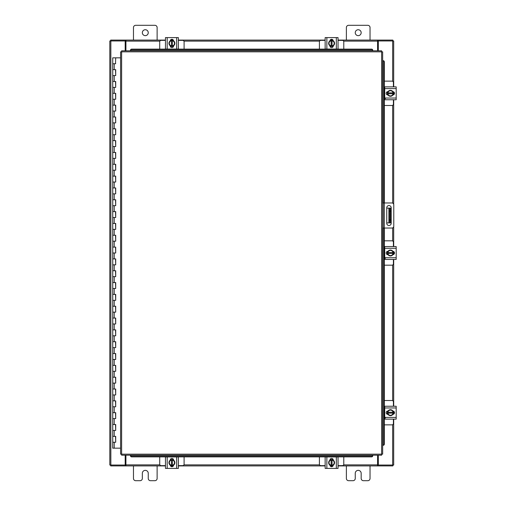 <?xml version="1.0" encoding="UTF-8"?>
<svg xmlns="http://www.w3.org/2000/svg" width="506" height="506" viewBox="0 0 506 506"><rect width="100%" height="100%" fill="white"/><g stroke="black" fill="none" stroke-linecap="round" stroke-linejoin="round"><path stroke-width="0.76" d="M112.825 436.343L115.697 436.343L112.825 436.343M115.513 442.257L112.737 442.257L115.697 442.257L115.513 436.343M112.825 424.515L115.697 424.515L112.825 424.515M115.513 430.429L112.737 430.429L115.697 430.429L115.513 424.515M112.825 412.687L115.697 412.687L112.825 412.687M115.513 418.601L112.737 418.601L115.697 418.601L115.513 412.687M112.825 400.86L115.697 400.86L112.825 400.86M115.513 406.773L112.737 406.773L115.697 406.773L115.513 400.86M112.825 389.025L115.697 389.025L112.825 389.025M115.513 394.946L112.737 394.946L115.697 394.946L115.513 389.025M112.825 377.198L115.697 377.198L112.825 377.198M115.513 383.112L112.737 383.112L115.697 383.112L115.513 377.198M112.825 365.37L115.697 365.37L112.825 365.37M115.513 371.284L112.737 371.284L115.697 371.284L115.513 365.37M112.825 353.542L115.697 353.542L112.825 353.542M115.513 359.456L112.737 359.456L115.697 359.456L115.513 353.542M112.825 341.714L115.697 341.714L112.825 341.714M115.513 347.628L112.737 347.628L115.697 347.628L115.513 341.714M112.825 329.887L115.697 329.887L112.825 329.887M115.513 335.801L112.737 335.801L115.697 335.801L115.513 329.887M112.825 318.059L115.697 318.059L112.825 318.059M115.513 323.973L112.737 323.973L115.697 323.973L115.513 318.059M112.825 306.231L115.697 306.231L112.825 306.231M115.513 312.145L112.737 312.145L115.697 312.145L115.513 306.231M112.825 294.397L115.697 294.397L112.825 294.397M115.513 300.317L112.737 300.317L115.697 300.317L115.513 294.397M112.825 282.569L115.697 282.569L112.825 282.569M115.513 288.483L112.737 288.483L115.697 288.483L115.513 282.569M112.825 270.742L115.697 270.742L112.825 270.742M115.513 276.655L112.737 276.655L115.697 276.655L115.513 270.742M112.825 258.914L115.697 258.914L112.825 258.914M115.513 264.828L112.737 264.828L115.697 264.828L115.513 258.914M112.825 247.086L115.697 247.086L112.825 247.086M115.513 253L112.737 253L115.697 253L115.513 247.086M112.825 235.258L115.697 235.258L112.825 235.258M115.513 241.172L112.737 241.172L115.697 241.172L115.513 235.258M112.825 223.431L115.697 223.431L112.825 223.431M115.513 229.345L112.737 229.345L115.697 229.345L115.513 223.431M112.825 211.603L115.697 211.603L112.825 211.603M115.513 217.517L112.737 217.517L115.697 217.517L115.513 211.603M112.825 199.769L115.697 199.769L112.825 199.769M115.513 205.683L112.737 205.683L115.697 205.683L115.513 199.769M112.825 187.941L115.697 187.941L112.825 187.941M115.513 193.855L112.737 193.855L115.697 193.855L115.513 187.941M112.825 176.113L115.697 176.113L112.825 176.113M115.513 182.027L112.737 182.027L115.697 182.027L115.513 176.113M112.825 164.286L115.697 164.286L112.825 164.286M115.513 170.199L112.737 170.199L115.697 170.199L115.513 164.286M112.825 152.458L115.697 152.458L112.825 152.458M115.513 158.372L112.737 158.372L115.697 158.372L115.513 152.458M112.825 140.63L115.697 140.63L112.825 140.63M115.513 146.544L112.737 146.544L115.697 146.544L115.513 140.63M112.825 128.802L115.697 128.802L112.825 128.802M115.513 134.716L112.737 134.716L115.697 134.716L115.513 128.802M112.825 116.975L115.697 116.975L112.825 116.975M115.513 122.888L112.737 122.888L115.697 122.888L115.513 116.975M112.825 105.14L115.697 105.14L112.825 105.14M115.513 111.054L112.737 111.054L115.697 111.054L115.513 105.14M112.825 93.313L115.697 93.313L112.825 93.313M115.513 99.227L112.737 99.227L115.697 99.227L115.513 93.313M112.825 81.485L115.697 81.485L112.825 81.485M115.513 87.399L112.737 87.399L115.697 87.399L115.513 81.485M112.825 69.657L115.697 69.657L112.825 69.657M115.513 75.571L112.737 75.571L115.697 75.571L115.513 69.657M115.608 57.829L112.737 57.829L112.737 63.743L115.697 63.743L112.737 63.743L112.737 448.171L120.586 448.171M120.586 57.829L115.697 57.829L115.513 63.743M355.256 32.694A2.96 2.96 0 0 0 358.21 35.648A2.96 2.96 0 0 0 361.17 32.694A2.96 2.96 0 0 0 358.21 29.734A2.96 2.96 0 0 0 355.256 32.694M370.038 40.088L370.038 27.545A2.245 2.245 0 0 0 367.792 25.3L348.628 25.3A2.245 2.245 0 0 0 346.382 27.545L346.382 40.088M346.382 465.912L346.382 478.455A2.245 2.245 0 0 0 348.628 480.7L353.005 480.7A2.245 2.245 0 0 0 355.256 478.455L355.256 473.306A2.96 2.96 0 0 1 358.21 470.352A2.96 2.96 0 0 1 361.17 473.306L361.17 478.455A2.245 2.245 0 0 0 363.416 480.7L367.792 480.7A2.245 2.245 0 0 0 370.038 478.455L370.038 465.912M390.442 222.899L388.905 222.899L388.905 208.111L390.442 208.111L390.442 222.899M386.748 222.899L388.905 222.899M390.442 211.065L389.493 211.065L389.493 219.939L390.442 219.939M386.748 208.111L388.905 208.111M389.493 222.899L389.493 219.939M389.493 211.065L389.493 208.111M382.656 202.963L391.929 202.963A1.847 1.847 0 0 1 393.776 204.81L393.776 226.195A1.847 1.847 0 0 1 391.929 228.042L382.656 228.042M383.839 228.042L383.839 202.963M391.189 223.304L391.189 207.776A2.22 2.22 0 0 0 388.969 205.556A2.22 2.22 0 0 0 386.748 207.776L386.748 223.304A2.22 2.22 0 0 0 388.969 225.524A2.22 2.22 0 0 0 391.189 223.304M142.338 32.694A2.96 2.96 0 0 0 145.298 35.648A2.96 2.96 0 0 0 148.252 32.694A2.96 2.96 0 0 0 145.298 29.734A2.96 2.96 0 0 0 142.338 32.694M157.126 40.088L157.126 27.545A2.245 2.245 0 0 0 154.88 25.3L135.716 25.3A2.245 2.245 0 0 0 133.47 27.545L133.47 40.088M133.47 465.912L133.47 478.455A2.245 2.245 0 0 0 135.716 480.7L140.092 480.7A2.245 2.245 0 0 0 142.338 478.455L142.338 473.306A2.96 2.96 0 0 1 145.298 470.352A2.96 2.96 0 0 1 148.252 473.306L148.252 478.455A2.245 2.245 0 0 0 150.503 480.7L154.88 480.7A2.245 2.245 0 0 0 157.126 478.455L157.126 465.912M384.332 265.182L391.992 265.182A1.417 1.417 0 0 0 393.409 263.765L393.409 259.445M393.409 246.555L393.409 242.235A1.417 1.417 0 0 0 391.992 240.818L384.332 240.818M384.718 246.732L384.332 246.732M384.332 259.268L384.718 259.268M393.586 251.52L393.586 254.48M387.318 254.575L387.318 251.425M393.042 251.571A2.96 2.96 0 0 1 393.042 254.429M392.985 254.524A2.96 2.96 0 0 1 390.505 255.954M390.398 255.954A2.96 2.96 0 0 1 387.919 254.524M387.862 254.429A2.96 2.96 0 0 1 387.862 251.571M387.919 251.476A2.96 2.96 0 0 1 390.398 250.046M390.505 250.046A2.96 2.96 0 0 1 392.985 251.476M391.859 250.824A2.593 2.593 0 0 1 393.004 252.557L393.042 251.507A2.985 2.985 0 0 0 393.035 251.507L390.455 250.015L387.868 251.507A2.985 2.985 0 0 0 387.862 251.507L387.862 253.443L393.004 253.443A2.593 2.593 0 0 1 391.859 255.176L390.455 255.985L387.868 254.493A2.985 2.985 0 0 1 387.862 254.493L387.9 253.443A2.593 2.593 0 0 0 389.044 255.176M389.044 250.824A2.593 2.593 0 0 0 387.9 252.557L393.042 252.557L393.042 254.493L391.859 255.176M389.278 250.691A2.593 2.593 0 0 1 391.631 250.691M391.631 255.309A2.593 2.593 0 0 1 389.278 255.309M392.896 251.337A1.663 1.663 0 0 1 394.497 253A1.663 1.663 0 0 1 392.896 254.663M385.427 258.326L384.718 258.326M384.718 248.269L384.718 246.555L396.192 246.555L396.192 248.269L384.718 248.269L384.718 257.731L396.192 257.731L396.192 259.445L384.718 259.445L384.718 257.731M388.007 254.663L387.855 254.663A1.663 1.663 0 0 1 386.192 253A1.663 1.663 0 0 1 387.855 251.337L388.007 251.337M396.192 248.269L396.192 257.731M388.051 259.445L389.531 259.445M394.712 259.445L396.192 259.445M384.332 105.495L391.992 105.495A1.417 1.417 0 0 0 393.409 104.078L393.409 99.758M393.409 86.868L393.409 82.548A1.417 1.417 0 0 0 391.992 81.131L384.332 81.131M384.718 87.045L384.332 87.045M384.332 99.581L384.718 99.581M393.586 91.833L393.586 94.799M387.318 94.888L387.318 91.744M393.042 91.883A2.96 2.96 0 0 1 393.042 94.748M392.985 94.837A2.96 2.96 0 0 1 390.505 96.273M390.398 96.273A2.96 2.96 0 0 1 387.919 94.837M387.862 94.748A2.96 2.96 0 0 1 387.862 91.883M387.919 91.788A2.96 2.96 0 0 1 390.398 90.359M390.505 90.359A2.96 2.96 0 0 1 392.985 91.788M391.859 91.143A2.593 2.593 0 0 1 393.004 92.87L393.042 91.82A2.985 2.985 0 0 0 393.035 91.82L390.455 90.327L387.868 91.82A2.985 2.985 0 0 0 387.862 91.82L387.862 93.755L393.004 93.755A2.593 2.593 0 0 1 391.859 95.489L390.455 96.298L387.868 94.812A2.985 2.985 0 0 1 387.862 94.805L387.9 93.755A2.593 2.593 0 0 0 389.044 95.489M389.044 91.143A2.593 2.593 0 0 0 387.9 92.87L393.042 92.87L393.042 94.805L391.859 95.489M389.278 91.004A2.593 2.593 0 0 1 391.631 91.004M391.631 95.621A2.593 2.593 0 0 1 389.278 95.621M392.896 91.656A1.663 1.663 0 0 1 394.497 93.313A1.663 1.663 0 0 1 392.896 94.976M385.427 98.638L384.718 98.638M384.718 88.582L384.718 86.868L396.192 86.868L396.192 88.582L384.718 88.582L384.718 98.044L396.192 98.044L396.192 99.758L384.718 99.758L384.718 98.044M388.007 94.976L387.855 94.976A1.663 1.663 0 0 1 386.192 93.313A1.663 1.663 0 0 1 387.855 91.649L388.007 91.649M396.192 88.582L396.192 98.044M386.729 99.758L388.051 99.758M388.051 86.868L387.343 86.868M184.095 49.126L184.095 41.796A1.417 1.417 0 0 0 182.672 40.372L178.359 40.372M165.462 40.372L161.148 40.372A1.417 1.417 0 0 0 159.725 41.796L159.725 49.126M170.427 40.195L173.394 40.195M173.482 46.463L170.339 46.463M170.478 40.746A2.96 2.96 0 0 1 173.343 40.746M173.438 40.796A2.96 2.96 0 0 1 174.867 43.276M174.867 43.383A2.96 2.96 0 0 1 173.438 45.863M173.343 45.919A2.96 2.96 0 0 1 170.478 45.919M170.389 45.863A2.96 2.96 0 0 1 168.953 43.383M168.953 43.276A2.96 2.96 0 0 1 170.389 40.796M169.738 41.922A2.593 2.593 0 0 1 171.464 40.777L170.421 40.746A2.985 2.985 0 0 0 170.414 40.746L168.922 43.333L170.414 45.913A2.985 2.985 0 0 1 170.414 45.913L172.356 45.919L172.356 40.777A2.593 2.593 0 0 1 174.083 41.922L174.899 43.333L173.406 45.913L172.356 45.882A2.593 2.593 0 0 0 174.083 44.743M169.738 44.743A2.593 2.593 0 0 0 171.464 45.882L171.464 40.746L173.4 40.746L174.083 41.922M169.605 44.509A2.593 2.593 0 0 1 169.605 42.156M174.222 42.156A2.593 2.593 0 0 1 174.222 44.509M170.25 40.885A1.663 1.663 0 0 1 171.913 39.285A1.663 1.663 0 0 1 173.571 40.885M167.182 49.069L165.462 49.069L165.462 37.596L167.182 37.596L167.182 49.069L176.645 49.069L176.645 37.596L178.359 37.596L178.359 49.069L176.645 49.069M173.571 45.774L173.571 45.926A1.663 1.663 0 0 1 171.913 47.589A1.663 1.663 0 0 1 170.25 45.926L170.25 45.774M167.182 37.596L176.645 37.596M343.783 49.126L343.783 41.796A1.417 1.417 0 0 0 342.36 40.372L338.046 40.372M325.149 40.372L320.836 40.372A1.417 1.417 0 0 0 319.412 41.796L319.412 49.126M330.114 40.195L333.081 40.195M333.169 46.463L330.026 46.463M330.165 40.746A2.96 2.96 0 0 1 333.03 40.746M333.119 40.796A2.96 2.96 0 0 1 334.555 43.276M334.555 43.383A2.96 2.96 0 0 1 333.119 45.863M333.03 45.919A2.96 2.96 0 0 1 330.165 45.919M330.07 45.863A2.96 2.96 0 0 1 328.641 43.383M328.641 43.276A2.96 2.96 0 0 1 330.07 40.796M329.425 41.922A2.593 2.593 0 0 1 331.152 40.777L330.108 40.746A2.985 2.985 0 0 0 330.102 40.746L328.609 43.333L330.102 45.913A2.985 2.985 0 0 1 330.102 45.913L332.037 45.919L332.037 40.777A2.593 2.593 0 0 1 333.77 41.922L334.586 43.333L333.093 45.913A2.985 2.985 0 0 1 333.087 45.919L332.037 45.882A2.593 2.593 0 0 0 333.77 44.743M329.425 44.743A2.593 2.593 0 0 0 331.152 45.882L331.152 40.746L333.087 40.746A2.985 2.985 0 0 1 333.093 40.746L333.77 41.922M329.286 44.509A2.593 2.593 0 0 1 329.286 42.156M333.903 42.156A2.593 2.593 0 0 1 333.903 44.509M329.937 40.885A1.663 1.663 0 0 1 331.594 39.285A1.663 1.663 0 0 1 333.258 40.885M326.863 49.069L325.149 49.069L325.149 37.596L326.863 37.596L326.863 49.069L336.326 49.069L336.326 37.596L338.046 37.596L338.046 49.069L336.326 49.069M333.258 45.774L333.258 45.926A1.663 1.663 0 0 1 331.594 47.589A1.663 1.663 0 0 1 329.937 45.926L329.937 45.774M326.863 37.596L336.326 37.596M338.046 47.058L338.046 45.73M159.725 456.874L159.725 464.204A1.417 1.417 0 0 0 161.148 465.628L165.462 465.628M178.359 465.628L182.672 465.628A1.417 1.417 0 0 0 184.095 464.204L184.095 456.874M173.394 465.805L170.427 465.805M170.339 459.537L173.482 459.537M173.343 465.254A2.96 2.96 0 0 1 170.478 465.254M170.389 465.204A2.96 2.96 0 0 1 168.953 462.724M168.953 462.617A2.96 2.96 0 0 1 170.389 460.137M170.478 460.08A2.96 2.96 0 0 1 173.343 460.08M173.438 460.137A2.96 2.96 0 0 1 174.867 462.617M174.867 462.724A2.96 2.96 0 0 1 173.438 465.204M174.083 464.078A2.593 2.593 0 0 1 172.356 465.223L173.4 465.254A2.985 2.985 0 0 0 173.406 465.254L174.899 462.667L173.406 460.087A2.985 2.985 0 0 1 173.406 460.087L171.464 460.08L171.464 465.223A2.593 2.593 0 0 1 169.738 464.078L168.922 462.667L170.414 460.087L171.464 460.118A2.593 2.593 0 0 0 169.738 461.257M174.083 461.257A2.593 2.593 0 0 0 172.356 460.118L172.356 465.254L170.421 465.254L169.738 464.078M174.222 461.491A2.593 2.593 0 0 1 174.222 463.844M169.605 463.844A2.593 2.593 0 0 1 169.605 461.491M173.571 465.115A1.663 1.663 0 0 1 171.913 466.715A1.663 1.663 0 0 1 170.25 465.115M176.645 456.931L178.359 456.931L178.359 468.404L176.645 468.404L176.645 456.931L167.182 456.931L167.182 468.404L165.462 468.404L165.462 456.931L167.182 456.931M170.25 460.226L170.25 460.074A1.663 1.663 0 0 1 171.913 458.411A1.663 1.663 0 0 1 173.571 460.074L173.571 460.226M176.645 468.404L167.182 468.404M178.359 460.27L178.359 459.562M319.412 456.874L319.412 464.204A1.417 1.417 0 0 0 320.836 465.628L325.149 465.628M338.046 465.628L342.36 465.628A1.417 1.417 0 0 0 343.783 464.204L343.783 456.874M333.081 465.805L330.114 465.805M330.026 459.537L333.169 459.537M333.03 465.254A2.96 2.96 0 0 1 330.165 465.254M330.07 465.204A2.96 2.96 0 0 1 328.641 462.724M328.641 462.617A2.96 2.96 0 0 1 330.07 460.137M330.165 460.08A2.96 2.96 0 0 1 333.03 460.08M333.119 460.137A2.96 2.96 0 0 1 334.555 462.617M334.555 462.724A2.96 2.96 0 0 1 333.119 465.204M333.77 464.078A2.593 2.593 0 0 1 332.037 465.223L333.087 465.254A2.985 2.985 0 0 0 333.093 465.254L334.586 462.667L333.093 460.087A2.985 2.985 0 0 0 333.087 460.08L331.152 460.08L331.152 465.223A2.593 2.593 0 0 1 329.425 464.078L328.609 462.667L330.102 460.087L331.152 460.118A2.593 2.593 0 0 0 329.425 461.257M333.77 461.257A2.593 2.593 0 0 0 332.037 460.118L332.037 465.254L330.108 465.254L329.425 464.078M333.903 461.491A2.593 2.593 0 0 1 333.903 463.844M329.286 463.844A2.593 2.593 0 0 1 329.286 461.491M333.258 465.115A1.663 1.663 0 0 1 331.594 466.715A1.663 1.663 0 0 1 329.937 465.115M336.326 456.931L338.046 456.931L338.046 468.404L336.326 468.404L336.326 456.931L326.863 456.931L326.863 468.404L325.149 468.404L325.149 456.931L326.863 456.931M329.937 460.226L329.937 460.074A1.663 1.663 0 0 1 331.594 458.411A1.663 1.663 0 0 1 333.258 460.074L333.258 460.226M336.326 468.404L326.863 468.404M338.046 468.404L338.046 466.93M338.046 461.744L338.046 460.27M381.619 51.84L382.656 51.852L382.656 454.148L381.619 454.16L381.606 455.198L121.636 455.198L121.623 454.16L120.586 454.148L120.586 51.852L121.623 51.84L121.636 50.802L381.606 50.802L381.619 51.84L121.623 51.84L121.623 454.16L381.619 454.16L381.619 51.84M130.504 50.594L130.504 50.132A1.183 1.025 0 0 1 131.686 49.126L131.686 49.569A1.183 1.025 180 0 0 130.504 50.575L372.732 50.802L372.732 50.151L372.732 50.575A1.183 1.025 180 0 0 371.549 49.569L371.549 49.126A1.183 1.025 0 0 1 372.732 50.132L372.732 50.151M372.732 455.406L372.732 455.868A1.183 1.025 180 0 1 371.549 456.874L371.549 456.431A1.183 1.025 0 0 0 372.732 455.425L130.504 455.198L130.504 455.849L130.504 455.425A1.183 1.025 0 0 0 131.686 456.431L131.686 456.874A1.183 1.025 180 0 1 130.504 455.868L130.504 455.849M382.865 445.274L382.89 445.274A1.183 1.025 -90 0 0 383.896 444.091L384.332 444.091A1.183 1.025 90 0 1 383.333 445.274L383.308 445.274M384.332 61.909L383.896 61.909A1.183 1.025 -90 0 0 382.89 60.726L383.333 60.726A1.183 1.025 90 0 1 384.332 61.909L384.332 202.963M382.865 60.726L383.308 60.726M384.332 228.042L384.332 444.091M383.896 61.909L383.896 202.963M383.896 228.042L383.896 444.091M372.732 455.849L372.732 455.198M371.549 456.874L131.686 456.874M371.549 456.431L131.686 456.431M130.504 50.151L130.504 50.802M131.686 49.126L371.549 49.126M131.686 49.569L371.549 49.569M378.317 455.198L378.317 465.033L393.7 465.033L393.7 419.132M393.7 86.868L393.7 40.967L378.317 40.967L378.317 50.802M125.191 50.802L125.191 40.967L109.808 40.967L109.808 465.033L125.191 465.033L125.191 455.198M393.7 91.896L393.7 94.736M393.7 99.758L393.7 204.272M393.7 226.732L393.7 246.555M393.7 251.577L393.7 254.423M393.7 259.445L393.7 406.242M393.7 411.264L393.7 414.104M165.462 465.912L125.931 465.912L125.931 455.198M377.577 455.198L377.577 465.912L378.02 465.912L378.02 465.033L377.577 465.033M392.814 465.033L392.814 465.912L378.02 465.912M125.931 465.033L125.488 465.033L125.488 465.912L110.694 465.912L110.694 465.033M377.577 465.912L338.046 465.912M333.018 465.912L330.178 465.912M325.149 465.912L178.359 465.912M173.33 465.912L170.49 465.912M125.488 465.912L125.931 465.912M338.046 40.088L377.577 40.088L377.577 50.802M125.931 50.802L125.931 40.088L125.488 40.088L125.488 40.967L125.931 40.967M110.694 40.967L110.694 40.088L125.488 40.088M377.577 40.967L378.02 40.967L378.02 40.088L392.814 40.088L392.814 40.967M125.931 40.088L165.462 40.088M170.49 40.088L173.33 40.088M178.359 40.088L325.149 40.088M330.178 40.088L333.018 40.088M378.02 40.088L377.577 40.088M384.332 424.869L391.992 424.869A1.417 1.417 0 0 0 393.409 423.452L393.409 419.132M393.409 406.242L393.409 401.922A1.417 1.417 0 0 0 391.992 400.505L384.332 400.505M384.718 406.419L384.332 406.419M384.332 418.955L384.718 418.955M393.586 411.201L393.586 414.167M387.318 414.256L387.318 411.112M393.042 411.252A2.96 2.96 0 0 1 393.042 414.117M392.985 414.212A2.96 2.96 0 0 1 390.505 415.641M390.398 415.641A2.96 2.96 0 0 1 387.919 414.212M387.862 414.117A2.96 2.96 0 0 1 387.862 411.252M387.919 411.163A2.96 2.96 0 0 1 390.398 409.727M390.505 409.727A2.96 2.96 0 0 1 392.985 411.163M391.859 410.511A2.593 2.593 0 0 1 393.004 412.245L393.042 411.195A2.985 2.985 0 0 0 393.035 411.188L390.455 409.702L387.868 411.188A2.985 2.985 0 0 0 387.862 411.195L387.862 413.13L393.004 413.13A2.593 2.593 0 0 1 391.859 414.857L390.455 415.673L387.868 414.18A2.985 2.985 0 0 1 387.862 414.18L387.9 413.13A2.593 2.593 0 0 0 389.044 414.857M389.044 410.511A2.593 2.593 0 0 0 387.9 412.245L393.042 412.245L393.042 414.18L391.859 414.857M389.278 410.379A2.593 2.593 0 0 1 391.631 410.379M391.631 414.996A2.593 2.593 0 0 1 389.278 414.996M392.896 411.024A1.663 1.663 0 0 1 394.497 412.687A1.663 1.663 0 0 1 392.896 414.344M385.427 418.007L384.718 418.007M384.718 407.956L384.718 406.242L396.192 406.242L396.192 407.956L384.718 407.956L384.718 417.418L396.192 417.418L396.192 419.132L384.718 419.132L384.718 417.418M388.007 414.351L387.855 414.351A1.663 1.663 0 0 1 386.192 412.687A1.663 1.663 0 0 1 387.855 411.024L388.007 411.024M396.192 407.956L396.192 417.418M114.217 442.257L114.217 448.171M114.217 430.429L114.217 436.343M114.217 418.601L114.217 424.515M114.217 406.773L114.217 412.687M114.217 394.946L114.217 400.86M114.217 383.112L114.217 389.025M114.217 371.284L114.217 377.198M114.217 359.456L114.217 365.37M114.217 347.628L114.217 353.542M114.217 335.801L114.217 341.714M114.217 323.973L114.217 329.887M114.217 312.145L114.217 318.059M114.217 300.317L114.217 306.231M114.217 288.483L114.217 294.397M114.217 276.655L114.217 282.569M114.217 264.828L114.217 270.742M114.217 253L114.217 258.914M114.217 241.172L114.217 247.086M114.217 229.345L114.217 235.258M114.217 217.517L114.217 223.431M114.217 205.683L114.217 211.603M114.217 193.855L114.217 199.769M114.217 182.027L114.217 187.941M114.217 170.199L114.217 176.113M114.217 158.372L114.217 164.286M114.217 146.544L114.217 152.458M114.217 134.716L114.217 140.63M114.217 122.888L114.217 128.802M114.217 111.054L114.217 116.975M114.217 99.227L114.217 105.14M114.217 87.399L114.217 93.313M114.217 75.571L114.217 81.485M114.217 63.743L114.217 69.657M384.193 202.963L384.193 228.042M382.89 445.274L382.89 228.042M382.89 202.963L382.89 60.726M130.504 455.425L372.732 455.425M372.732 50.575L130.504 50.575M392.662 40.967L392.662 81.302M392.662 105.33L392.662 203.115M392.662 227.89L392.662 240.982M392.662 265.017L392.662 400.67M392.662 424.698L392.662 465.033M110.846 465.033L110.846 40.967M125.931 464.875L159.896 464.875M183.925 464.875L319.583 464.875M343.612 464.875L377.577 464.875M377.577 41.125L343.612 41.125M319.583 41.125L183.925 41.125M159.896 41.125L125.931 41.125M115.697 436.343L115.697 442.257M115.697 424.515L115.697 430.429M115.697 412.687L115.697 418.601M115.697 400.86L115.697 406.773M115.697 389.025L115.697 394.946M115.697 377.198L115.697 383.112M115.697 365.37L115.697 371.284M115.697 353.542L115.697 359.456M115.697 341.714L115.697 347.628M115.697 329.887L115.697 335.801M115.697 318.059L115.697 323.973M115.697 306.231L115.697 312.145M115.697 294.397L115.697 300.317M115.697 282.569L115.697 288.483M115.697 270.742L115.697 276.655M115.697 258.914L115.697 264.828M115.697 247.086L115.697 253M115.697 235.258L115.697 241.172M115.697 223.431L115.697 229.345M115.697 211.603L115.697 217.517M115.697 199.769L115.697 205.683M115.697 187.941L115.697 193.855M115.697 176.113L115.697 182.027M115.697 164.286L115.697 170.199M115.697 152.458L115.697 158.372M115.697 140.63L115.697 146.544M115.697 128.802L115.697 134.716M115.697 116.975L115.697 122.888M115.697 105.14L115.697 111.054M115.697 93.313L115.697 99.227M115.697 81.485L115.697 87.399M115.697 69.657L115.697 75.571"/></g></svg>
